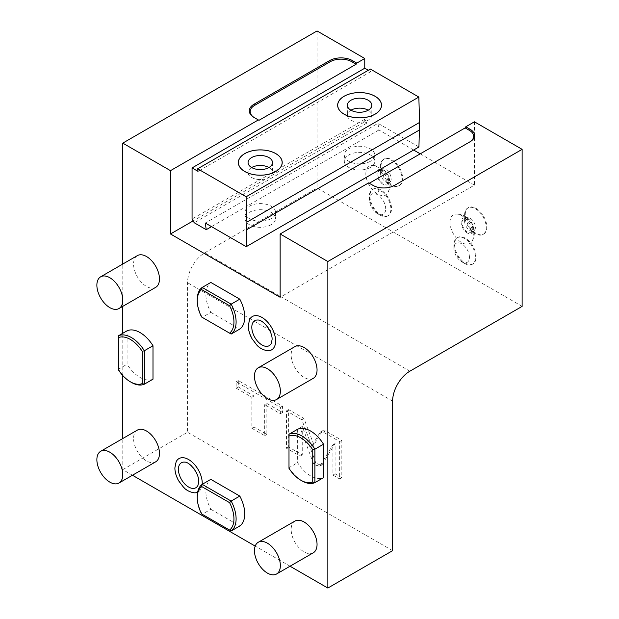 <?xml version="1.0" encoding="UTF-8"?>
<svg xmlns="http://www.w3.org/2000/svg" width="619" height="619" viewBox="0 0 619 619"><rect width="100%" height="100%" fill="white"/><g stroke="black" fill="none" stroke-linecap="round" stroke-linejoin="round"><path stroke-width="0.46" stroke-dasharray="3.1 2.32" d="M290.04 566.223L255.198 546.105M132.458 475.245L122.779 469.651L122.779 438.531M122.779 375.547L122.779 333.285M122.779 306.351L122.779 264.042M137.364 255.624A18.315 10.577 -120 0 0 133.565 264.011A18.315 10.577 -120 0 0 141.565 282.442A18.315 10.577 -120 0 0 155.679 287.348M294.946 346.601A18.315 10.577 -120 0 0 291.154 354.989A18.315 10.577 -120 0 0 299.147 373.419A18.315 10.577 -120 0 0 313.26 378.333M137.364 430.112A18.315 10.577 -120 0 0 133.565 438.492A18.315 10.577 -120 0 0 141.565 456.93A18.315 10.577 -120 0 0 155.679 461.836M294.946 521.09A18.315 10.577 -120 0 0 291.154 529.477A18.315 10.577 -120 0 0 299.147 547.908A18.315 10.577 -120 0 0 313.26 552.813M202.181 484.36A19.251 11.111 60 0 1 197.631 492.237M194.033 492.801A19.251 11.111 60 0 1 175.007 467.399A19.251 11.111 60 0 1 176.129 461.789M267.431 350.725A19.251 11.111 60 0 1 248.397 325.323A19.251 11.111 60 0 1 249.527 319.714M197.252 299.526A27.476 15.862 -120 0 0 202.196 317.338L210.831 312.355A27.476 15.862 60 0 1 210.831 282.442M210.831 312.355L239.793 329.076M297.631 429.246L297.631 462.695A27.476 15.862 60 0 0 323.528 477.644M197.252 496.446A27.476 15.862 -120 0 0 202.196 514.257L210.831 509.275A27.476 15.862 60 0 1 210.831 479.361M210.831 509.275L239.793 525.995M152.994 379.192A27.476 15.862 60 0 1 127.088 364.235L127.088 330.794M469.473 142.115A14.345 8.287 180 0 1 469.457 142.122L393.901 185.739A14.345 8.287 180 0 1 373.613 185.739L368.645 182.876M474.425 121.804L474.425 185.12L280.144 297.282M469.457 142.122L470.107 141.743M393.901 185.739L394.551 185.367M373.613 185.739L372.963 185.367L373.613 185.739M413.639 150.022L378.921 129.982L377.985 123.328L205.291 223.033M418.931 146.966L377.985 123.328M368.32 70.264L370.735 71.665L370.371 69.08M522.126 306.382L317.052 187.983L317.052 30.95M474.425 185.12L420.239 153.837M364.761 121.804L366.92 123.049L364.761 119.312L364.761 121.804L193.151 220.89M450.013 222.376A16.504 9.533 60 0 1 456.729 214.05A16.504 9.533 60 0 1 473.357 235.854A16.504 9.533 60 0 1 472.258 240.938A16.504 9.533 60 0 1 459.151 240.806A16.504 9.533 60 0 1 450.013 222.376M385.699 208.92A11.599 6.701 -120 0 0 377.497 194.714A11.599 6.701 -120 0 0 369.295 199.45A11.599 6.701 -120 0 0 377.497 213.656A11.599 6.701 -120 0 0 385.699 208.92M365.829 173.769A16.504 9.533 60 0 1 372.545 165.443A16.504 9.533 60 0 1 389.173 187.248A16.504 9.533 60 0 1 388.067 192.331A16.504 9.533 60 0 1 374.959 192.2A16.504 9.533 60 0 1 365.829 173.769M469.457 257.28A10.987 6.345 -120 0 0 461.689 243.816A10.987 6.345 -120 0 0 453.913 248.304A10.987 6.345 -120 0 0 461.689 261.767A10.987 6.345 -120 0 0 469.457 257.28M378.921 129.982L211.52 226.624M271.076 218.639A15.266 8.813 180 0 1 254.44 220.55A15.266 8.813 180 0 1 245.016 212.402A15.266 8.813 180 0 1 249.488 206.173A15.266 8.813 180 0 1 266.124 204.262A15.266 8.813 180 0 1 275.548 212.402A15.266 8.813 180 0 1 271.076 218.639M370.371 161.304A15.266 8.813 180 0 1 353.743 163.215A15.266 8.813 180 0 1 344.319 155.075A15.266 8.813 180 0 1 348.791 148.846A15.266 8.813 180 0 1 365.419 146.935A15.266 8.813 180 0 1 374.843 155.075A15.266 8.813 180 0 1 370.371 161.304M370.735 71.665L198.041 171.37M248.072 162.549L248.072 172.523A12.21 7.049 180 0 0 255.608 179.038A12.21 7.049 180 0 0 268.917 177.506A12.21 7.049 0 0 0 272.492 172.523A12.21 7.049 0 0 0 268.917 167.54M251.647 167.54L251.647 167.54A12.21 7.049 180 0 0 248.072 172.523M347.367 105.222L347.367 115.196A12.21 7.049 180 0 0 354.911 121.703A12.21 7.049 180 0 0 368.212 120.179A12.21 7.049 0 0 0 371.795 115.196A12.21 7.049 0 0 0 368.212 110.205M350.95 110.205L350.95 110.205A12.21 7.049 180 0 0 347.367 115.196M364.761 119.312L192.068 219.018M366.92 123.049L194.227 222.755M271.076 224.751A15.266 8.813 180 0 1 254.44 226.662A15.266 8.813 180 0 1 245.016 218.522A15.266 8.813 180 0 1 249.488 212.286A15.266 8.813 180 0 1 266.124 210.375A15.266 8.813 180 0 1 275.548 218.522A15.266 8.813 180 0 1 271.076 224.751M370.371 167.424A15.266 8.813 180 0 1 353.743 169.327A15.266 8.813 180 0 1 344.319 161.188A15.266 8.813 180 0 1 348.791 154.959A15.266 8.813 180 0 1 365.419 153.048A15.266 8.813 180 0 1 374.843 161.188A15.266 8.813 180 0 1 370.371 167.424M258.99 120.31L254.672 117.819A15.266 8.813 180 0 1 254.657 117.811M254.022 117.44L254.672 117.819M122.779 469.651L187.534 432.263L187.534 282.705A24.42 14.098 120 0 1 204.804 252.792L317.052 187.983M392.608 550.662L187.534 432.263M322.081 431.366L322.785 430.654L325.54 430.932L341.82 440.326L341.82 477.721L335.088 473.829L335.088 443.537L321.903 464.908L319.149 464.629L315.767 462.679L302.25 426.429L302.25 454.872L288.624 447.003L288.624 409.616L303.983 418.483L313.864 444.968L322.081 431.366L319.922 432.611L320.627 431.9L323.381 432.178L339.661 441.571L339.661 478.967L332.929 475.075L332.929 444.782L319.744 466.153L316.99 465.875L313.609 463.925L300.091 427.683L300.091 456.118L286.465 448.249L286.465 410.861L301.824 419.728L311.705 446.214L319.922 432.611M266.843 403.41L266.843 434.43L254.022 427.025L254.022 396.005L238.323 386.937L238.323 380.577L282.543 406.103L282.543 412.471L266.843 403.41L264.684 404.656L264.684 435.675L251.863 428.271L251.863 397.251L236.164 388.183L236.164 381.822L280.384 407.348L280.384 413.716L264.684 404.656M313.864 444.968L311.705 446.214M303.983 418.483L301.824 419.728M288.624 409.616L286.465 410.861M288.624 447.003L286.465 448.249M302.25 454.872L300.091 456.118M302.25 426.429L300.091 427.683M315.767 462.679L313.609 463.925M335.088 443.537L332.929 444.782M335.088 473.829L332.929 475.075M341.82 477.721L339.661 478.967M341.82 440.326L339.661 441.571M266.843 434.43L264.684 435.675M282.543 412.471L280.384 413.716M282.543 406.103L280.384 407.348M238.323 380.577L236.164 381.822M238.323 386.937L236.164 388.183M254.022 396.005L251.863 397.251M254.022 427.025L251.863 428.271M467.407 233.054A8.867 5.122 60 0 1 461.14 222.19A8.867 5.122 60 0 1 467.407 218.569A8.867 5.122 -120 0 1 473.674 229.432A8.867 5.122 -120 0 1 467.407 233.054M472.8 228.929A7.629 4.403 -120 0 0 469.473 221.246A7.629 4.403 -120 0 0 463.592 219.203A7.629 4.403 -120 0 0 462.014 222.693A7.629 4.403 -120 0 0 465.341 230.376A7.629 4.403 -120 0 0 471.221 232.419A7.629 4.403 -120 0 0 472.8 228.929M464.598 221.2A7.629 4.403 60 0 0 469.999 230.547A7.629 4.403 60 0 0 473.814 230.926A7.629 4.403 60 0 0 475.392 227.428A7.629 4.403 -120 0 0 472.065 219.753A7.629 4.403 -120 0 0 466.184 217.702A7.629 4.403 -120 0 0 464.598 221.2L464.598 214.971A15.266 8.813 60 0 0 475.392 233.665A15.266 8.813 60 0 0 483.029 234.415A15.266 8.813 60 0 0 486.186 227.428A15.266 8.813 -120 0 0 479.524 212.069A15.266 8.813 -120 0 0 467.763 207.976A15.266 8.813 -120 0 0 464.598 214.971M483.671 234.044A15.266 8.813 60 0 0 486.836 227.057A15.266 8.813 -120 0 0 480.174 211.698A15.266 8.813 -120 0 0 468.413 207.605A15.266 8.813 -120 0 0 465.248 214.592A15.266 8.813 60 0 0 471.91 229.959A15.266 8.813 60 0 0 483.671 234.044L483.029 234.415M388.368 215.536A15.266 8.813 60 0 1 376.607 211.45A15.266 8.813 60 0 1 369.945 196.084A15.266 8.813 -120 0 1 373.102 189.097A15.266 8.813 -120 0 1 384.863 193.19A15.266 8.813 -120 0 1 391.533 208.549A15.266 8.813 60 0 1 388.368 215.536L387.718 215.907A15.266 8.813 60 0 0 390.883 208.92A15.266 8.813 -120 0 0 381.877 191.433L378.302 189.368A15.266 8.813 -120 0 0 372.46 189.476A15.266 8.813 -120 0 0 369.295 196.463L369.295 199.45M378.302 189.368C377.938 192.532 379.13 193.221 381.877 191.433M383.215 184.447A8.867 5.122 60 0 1 376.948 173.583A8.867 5.122 60 0 1 383.215 169.962A8.867 5.122 -120 0 1 389.49 180.825A8.867 5.122 -120 0 1 383.215 184.447M388.616 180.322A7.629 4.403 -120 0 0 385.281 172.639A7.629 4.403 -120 0 0 379.401 170.596A7.629 4.403 -120 0 0 377.822 174.086A7.629 4.403 -120 0 0 381.157 181.769A7.629 4.403 -120 0 0 387.037 183.812A7.629 4.403 -120 0 0 388.616 180.322M380.414 172.593A7.629 4.403 60 0 0 385.807 181.94A7.629 4.403 60 0 0 389.622 182.319A7.629 4.403 60 0 0 391.208 178.821A7.629 4.403 -120 0 0 387.873 171.146A7.629 4.403 -120 0 0 381.993 169.103A7.629 4.403 -120 0 0 380.414 172.593L380.414 166.364A15.266 8.813 60 0 0 391.208 185.058A15.266 8.813 60 0 0 398.837 185.816A15.266 8.813 60 0 0 402.002 178.821A15.266 8.813 -120 0 0 395.34 163.462A15.266 8.813 -120 0 0 383.571 159.377A15.266 8.813 -120 0 0 380.414 166.364M399.487 185.437A15.266 8.813 60 0 0 402.644 178.45A15.266 8.813 -120 0 0 395.982 163.091A15.266 8.813 -120 0 0 384.221 158.998A15.266 8.813 -120 0 0 381.056 165.985A15.266 8.813 60 0 0 387.726 181.352A15.266 8.813 60 0 0 399.487 185.437L398.837 185.816M387.718 215.907A15.266 8.813 60 0 1 380.089 215.157A15.266 8.813 60 0 1 369.295 196.463M472.986 263.895A15.266 8.813 60 0 1 461.225 259.802A15.266 8.813 60 0 1 454.563 244.443A15.266 8.813 -120 0 1 457.727 237.456A15.266 8.813 -120 0 1 469.488 241.542A15.266 8.813 -120 0 1 476.15 256.908A15.266 8.813 60 0 1 472.986 263.895L472.343 264.267A15.266 8.813 60 0 0 475.5 257.28A15.266 8.813 -120 0 0 468.838 241.921A15.266 8.813 -120 0 0 457.077 237.828A15.266 8.813 -120 0 0 453.913 244.815L453.913 248.304M472.343 264.267A15.266 8.813 60 0 1 464.707 263.508A15.266 8.813 60 0 1 453.913 244.815M184.555 462.114A14.423 8.326 60 0 1 198.815 481.149A14.423 8.326 60 0 1 197.972 485.35M257.945 320.031A14.423 8.326 60 0 1 272.205 339.065A14.423 8.326 60 0 1 271.362 343.274M202.196 317.338L231.158 334.059M288.996 434.236L288.996 467.678A27.476 15.862 -120 0 0 301.948 480.87M288.996 468.359L288.996 467.678L297.631 462.695M202.196 514.257L231.158 530.978M118.461 335.777L118.461 369.218A27.476 15.862 -120 0 0 131.406 382.41M118.461 369.899L118.461 369.218L127.088 364.235M392.608 401.104L187.534 282.705M409.879 371.191L204.804 252.792M325.54 430.932L323.381 432.178M319.149 464.629L316.99 465.875M322.615 464.196L320.456 465.442M272.492 162.549L272.492 172.523M371.795 105.222L371.795 115.196M245.016 212.402L245.016 218.522M275.548 212.402L275.548 218.522M344.319 155.075L344.319 161.188M374.843 155.075L374.843 161.188M320.627 431.9L322.785 430.654M319.744 466.153L321.903 464.908M472.258 240.938A18.315 18.315 0 0 0 456.729 214.05M466.184 217.702L463.592 219.203M473.814 230.926L471.221 232.419M469.999 230.547L475.392 233.665M468.413 207.605L467.763 207.976M388.067 192.331A18.315 18.315 0 0 0 372.545 165.443M381.993 169.103L379.401 170.596M389.622 182.319L387.037 183.812M385.807 181.94L391.208 185.058M384.221 158.998L383.571 159.377M373.102 189.097L372.46 189.476M377.497 213.656L380.089 215.157M461.689 261.767L464.707 263.508M457.727 237.456L457.077 237.828"/><path stroke-width="0.93" d="M290.04 566.223L327.846 588.05L327.846 261.512L280.144 233.974L280.144 297.282L170.48 233.974L170.48 170.658L258.34 119.939L254.022 117.44A16.179 9.339 180 0 1 254.022 104.232L329.579 60.616A16.179 9.339 180 0 1 352.459 60.616L356.776 63.107L356.126 64.229L258.99 120.31L258.34 119.939M255.198 546.105L132.458 475.245M122.779 438.531L122.779 375.547M122.779 333.285L122.779 306.351M122.779 264.042L122.779 143.121L170.48 170.658M118.98 308.541L155.679 287.348A18.315 10.577 -120 0 0 159.47 278.968A18.315 10.577 -120 0 0 151.477 260.529A18.315 10.577 -120 0 0 137.364 255.624L100.665 276.809A18.315 10.577 -120 0 0 96.874 285.197A18.315 10.577 60 0 0 104.866 303.627A18.315 10.577 60 0 0 118.98 308.541A18.315 10.577 60 0 0 122.779 300.153A18.315 10.577 -120 0 0 114.778 281.722A18.315 10.577 -120 0 0 100.665 276.809M276.561 399.518L313.26 378.333A18.315 10.577 -120 0 0 317.052 369.945A18.315 10.577 -120 0 0 309.059 351.515A18.315 10.577 -120 0 0 294.946 346.601L258.247 367.794A18.315 10.577 -120 0 0 254.455 376.174A18.315 10.577 60 0 0 262.448 394.613A18.315 10.577 60 0 0 276.561 399.518A18.315 10.577 60 0 0 280.361 391.131A18.315 10.577 -120 0 0 272.36 372.7A18.315 10.577 -120 0 0 258.247 367.794M118.98 483.021L155.679 461.836A18.315 10.577 -120 0 0 159.47 453.448A18.315 10.577 -120 0 0 151.477 435.018A18.315 10.577 -120 0 0 137.364 430.112L100.665 451.297A18.315 10.577 -120 0 0 96.874 459.677A18.315 10.577 60 0 0 104.866 478.116A18.315 10.577 60 0 0 118.98 483.021A18.315 10.577 60 0 0 122.779 474.634A18.315 10.577 -120 0 0 114.778 456.203A18.315 10.577 -120 0 0 100.665 451.297M276.561 573.999L313.26 552.813A18.315 10.577 -120 0 0 317.052 544.426A18.315 10.577 -120 0 0 309.059 525.995A18.315 10.577 -120 0 0 294.946 521.09L258.247 542.275A18.315 10.577 -120 0 0 254.455 550.662A18.315 10.577 60 0 0 262.448 569.093A18.315 10.577 60 0 0 276.561 573.999A18.315 10.577 60 0 0 280.361 565.619A18.315 10.577 -120 0 0 272.36 547.181A18.315 10.577 -120 0 0 258.247 542.275M197.631 492.237A19.251 11.111 60 0 1 194.033 492.801C189.553 491.981 186.04 490.116 183.495 487.223L178.682 480.893C176.206 476.514 174.937 472.173 174.875 467.879L176.129 461.789A19.251 11.111 60 0 1 191.379 461.472A19.251 11.111 60 0 1 202.227 483.114A19.251 11.111 60 0 1 202.181 484.36M275.617 341.038A19.251 11.111 60 0 1 267.431 350.725C262.951 349.897 259.438 348.04 256.893 345.147L252.08 338.81C249.604 334.43 248.335 330.097 248.273 325.795L249.527 319.714A19.251 11.111 60 0 1 264.777 319.389A19.251 11.111 60 0 1 275.617 341.038M239.793 299.163A27.476 15.862 60 0 1 239.793 329.076L231.158 334.059A27.476 15.862 -120 0 0 231.158 304.153L239.793 299.163L210.831 282.442L202.196 287.433A27.476 15.862 -120 0 0 197.252 299.526L197.252 300.772A25.952 14.98 -120 0 0 201.608 316.998L229.587 333.154A25.952 14.98 -120 0 0 229.587 305.74L201.608 289.584A25.952 14.98 -120 0 0 197.252 300.772M297.631 429.246A27.476 15.862 60 0 1 323.528 444.202L323.528 477.644L314.893 482.634L314.893 449.193A27.476 15.862 -120 0 0 288.996 434.236L297.631 429.246M239.793 496.082A27.476 15.862 60 0 1 239.793 525.995L231.158 530.978A27.476 15.862 -120 0 0 231.158 501.065L239.793 496.082L210.831 479.361L202.196 484.344A27.476 15.862 -120 0 0 197.252 496.446L197.252 497.691A25.952 14.98 -120 0 0 201.608 513.917L229.587 530.073A25.952 14.98 -120 0 0 229.587 502.651L201.608 486.503A25.952 14.98 -120 0 0 197.252 497.691M130.33 381.784L131.406 382.41A27.476 15.862 -120 0 0 144.359 384.175L152.994 379.192L152.994 345.75A27.476 15.862 60 0 0 127.088 330.794L118.461 335.777L118.461 369.899A25.952 14.98 -120 0 0 130.33 381.784A25.952 14.98 -120 0 0 142.2 383.61L142.2 351.298A25.952 14.98 -120 0 0 118.461 337.587M369.295 183.247L465.14 127.909L465.79 126.787L474.425 121.804L522.126 149.349L522.126 306.382L409.879 371.191A24.42 14.098 -60 0 0 392.608 401.104L392.608 550.662L327.846 588.05M280.144 233.974L368.645 182.876L372.963 185.367A15.266 8.813 180 0 0 394.551 185.367L470.107 141.743A15.266 8.813 180 0 0 470.107 129.286L465.79 126.787M465.14 127.909L469.457 130.408A14.345 8.287 180 0 1 469.473 142.115M327.846 261.512L522.126 149.349M206.228 229.688L194.227 222.755L192.068 219.018L192.068 167.919L198.041 171.37L197.678 168.786L370.371 69.08L418.839 97.059L419.589 122.423L418.931 146.966L246.238 246.672L205.291 223.033L206.228 229.688L211.52 226.624M368.32 70.264L364.761 68.214L192.068 167.919M122.779 143.121L317.052 30.95L364.761 58.495L364.761 68.214M420.239 153.837L413.639 150.022M197.678 168.786L246.145 196.765L246.896 222.128L246.238 246.672M246.145 196.765L418.839 97.059M244.768 153.597A21.936 12.666 180 0 1 275.795 153.597A21.936 12.666 180 0 1 275.795 171.509A21.936 12.666 180 0 1 244.768 171.509A21.936 12.666 180 0 1 244.768 153.597M344.071 96.27A21.936 12.666 180 0 1 375.091 96.27A21.936 12.666 180 0 1 375.091 114.182A21.936 12.666 180 0 1 344.071 114.182A21.936 12.666 180 0 1 344.071 96.27M246.896 222.128L419.589 122.423M246.896 229.603L419.589 129.897M268.917 167.54A12.21 7.049 0 0 0 272.492 162.549A12.21 7.049 0 0 0 264.955 156.034A12.21 7.049 0 0 0 251.647 157.566A12.21 7.049 180 0 0 248.072 162.549A12.21 7.049 180 0 0 255.608 169.064A12.21 7.049 180 0 0 268.917 167.54A12.21 7.049 0 0 0 251.647 167.54M368.212 110.205A12.21 7.049 0 0 0 371.795 105.222A12.21 7.049 0 0 0 364.251 98.707A12.21 7.049 0 0 0 350.95 100.239A12.21 7.049 180 0 0 347.367 105.222A12.21 7.049 180 0 0 354.911 111.737A12.21 7.049 180 0 0 368.212 110.205A12.21 7.049 0 0 0 350.95 110.205M193.151 220.89L170.48 233.974M356.776 63.107L364.761 58.495M254.657 117.811A15.266 8.813 180 0 1 254.672 105.354L330.221 61.73A15.266 8.813 180 0 1 351.809 61.73L356.126 64.229M197.972 485.35A14.423 8.326 60 0 1 186.543 485.59A14.423 8.326 60 0 1 178.411 469.372A14.423 8.326 60 0 1 184.555 462.114C189.847 461.759 199.256 473.667 198.691 481.621L197.972 485.35M271.362 343.274A14.423 8.326 60 0 1 259.934 343.514A14.423 8.326 60 0 1 251.809 327.289A14.423 8.326 60 0 1 257.945 320.031C263.245 319.683 272.646 331.583 272.081 339.545L271.362 343.274M202.196 317.338L201.608 316.998M229.587 305.74L231.158 304.153L202.196 287.433L201.608 289.584M231.158 334.059L229.587 333.154M288.996 434.236L288.996 468.359A25.952 14.98 -120 0 0 300.865 480.243L301.948 480.87A27.476 15.862 -120 0 0 314.893 482.634L312.734 482.062L312.734 449.758L314.893 449.193L323.528 444.202M312.734 449.758A25.952 14.98 -120 0 0 288.996 436.047M300.865 480.243A25.952 14.98 -120 0 0 312.734 482.062M202.196 514.257L201.608 513.917M229.587 502.651L231.158 501.065L202.196 484.344L201.608 486.503M231.158 530.978L229.587 530.073M142.2 383.61L144.359 384.175L144.359 350.733A27.476 15.862 -120 0 0 118.461 335.777M142.2 351.298L144.359 350.733L152.994 345.75M469.457 130.408L470.107 129.286M275.749 171.486A21.882 12.635 0 0 0 275.749 153.62A21.882 12.635 0 0 0 244.815 153.62A21.882 12.635 0 0 0 244.815 171.486A21.882 12.635 0 0 0 275.749 171.486M375.052 114.151A21.882 12.635 0 0 0 375.052 96.293A21.882 12.635 0 0 0 344.11 96.293A21.882 12.635 0 0 0 344.11 114.151A21.882 12.635 0 0 0 375.052 114.151M352.459 60.616L351.809 61.73M254.022 104.232L254.672 105.354M329.579 60.616L330.221 61.73"/></g></svg>
